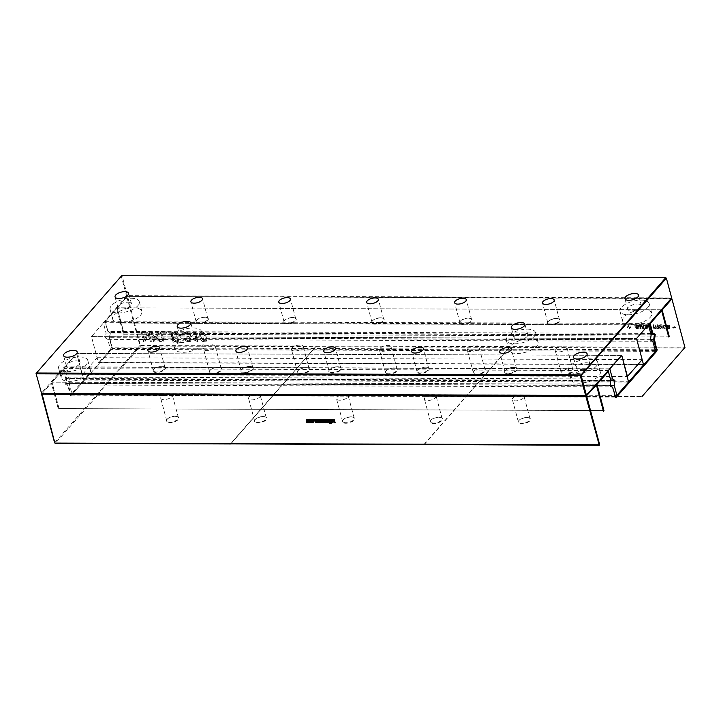 <?xml version="1.0" encoding="UTF-8"?>
<svg xmlns="http://www.w3.org/2000/svg" width="721" height="721" viewBox="0 0 721 721"><rect width="100%" height="100%" fill="white"/><g stroke="black" fill="none" stroke-linecap="round" stroke-linejoin="round"><path stroke-width="0.54" stroke-dasharray="3.6 2.7" d="M230.756 443.956L316.068 346.404L273.259 395.045L98.471 394.234L55.283 443.325L54.616 442.802L139.883 345.521L140.55 346.053L127.635 296.61L126.851 296.908L139.883 345.521L684.68 347.18L671.657 298.566L127.238 296.376L671.251 298.332L661.229 309.778L668.484 336.202M182.936 334.715L179.214 334.706L179.52 335.851L183.242 335.869L182.936 334.715L179.042 334.905L179.349 336.049L183.071 336.058L182.764 334.914M186.586 333.012L188.37 333.589L189.317 335.022L189.091 336.356L186.757 336.734L187.217 337.888L188.965 338.239L189.911 339.366L189.686 340.366L188.514 340.754L187.109 340.321L186.099 339.023L185.027 339.312L186.577 341.213L188.767 341.898L191.029 340.654L190.425 338.284L189.19 337.473L190.371 336.626L190.461 335.013L188.902 332.787L186.234 331.867L184.243 332.66L183.801 334.724L185.027 335.013L185.36 333.417L188.199 333.787L189.073 336.365L186.586 336.932L187.045 338.077L188.794 338.437L189.74 339.564L189.515 340.564L188.343 340.952L186.937 340.519L185.928 339.221L184.855 339.501L186.406 341.412L188.596 342.096L190.858 340.853L190.254 338.482L189.019 337.671L190.2 336.824L190.29 335.211L188.731 332.985L186.063 332.066L184.071 332.85L183.63 334.914L184.855 335.211L185.135 333.679L186.415 333.21M190.209 341.574L191.029 340.654L190.209 341.574M196.31 339.708L193.327 338.221L193.652 339.411L198.05 341.934L195.355 331.903L194.21 331.894L196.31 339.708L193.156 338.419L193.48 339.609L197.878 342.133L195.184 332.093L194.039 332.093L196.139 339.906M206.846 339.267L205.314 334.084L203.782 332.435L201.808 331.921L199.744 332.787L199.852 336.923L200.997 339.798L202.529 341.448L205.918 341.646L206.846 339.267L206.278 337.14L205.143 334.283L203.61 332.633L201.637 332.12L199.573 332.985L199.681 337.122L200.826 339.997L202.358 341.637L205.746 341.844L206.675 339.465M205.918 341.646L206.684 340.727L205.918 341.646M644.998 327.514L646.016 328.524L647.548 328.154L647.602 327.604L645.592 327.586L647.296 325.928L645.583 324.729L644.637 325.018L644.412 325.874L645.746 325.306L646.701 325.856L644.989 327.019L645.052 328.181L646.358 328.803L647.377 328.352L647.431 327.803L645.421 327.785L647.125 326.658L646.178 325.081L644.466 325.216L644.241 326.072L645.574 325.504L646.53 326.054L644.826 327.713M645.268 326.658L644.817 327.208L645.268 326.658M646.701 325.856L646.422 326.361L646.701 325.856M645.025 326.018L645.16 325.486L645.025 326.018M646.989 327.46L646.71 328.073L646.989 327.46M643.393 324.729L642.817 324.72L643.817 328.452L644.394 328.452L643.393 324.729L642.645 324.919L643.646 328.65L644.213 328.65L643.222 324.919M639.239 326.207L639.212 325.486L640.726 328.443L641.33 328.443L641.257 325.568L642.871 328.452L643.456 328.452L641.275 324.72L640.717 324.72L640.789 327.577L639.329 324.711L638.743 324.711L638.581 328.434L639.176 328.434L639.04 325.685L640.554 328.632L641.158 328.641L641.086 325.766L642.699 328.641L643.285 328.65L641.104 324.91L640.545 324.91L640.618 327.776L639.157 324.91L638.572 324.901L638.409 328.632L639.004 328.632L639.067 326.406M629.703 328.686L629.352 327.397L630.65 327.397L630.487 326.829L629.199 326.82L628.856 325.531L628.279 325.531L628.631 326.82L627.342 326.82L627.495 327.388L628.784 327.397L629.532 328.884L629.181 327.595L630.469 327.595L630.316 327.028L629.027 327.019L628.685 325.73L628.108 325.73L628.46 327.019L627.171 327.01L627.324 327.586L628.613 327.586L628.955 328.884L629.532 328.884M634.813 325.838L636.796 325.432L636.985 326.126L635.67 326.622L635.39 327.487L636.409 328.488L637.95 328.127L637.995 327.568L635.985 327.55L637.688 326.433L637.355 325.288L635.976 324.702L635.03 324.982L634.642 326.036L636.625 325.631L636.814 326.325L635.498 326.82L635.219 327.676L636.237 328.686L637.418 328.65L637.824 327.767L635.814 327.749L637.517 326.622L637.184 325.486L635.805 324.892L634.859 325.18L634.642 326.036L635.03 324.982L634.813 325.838M635.67 326.622L635.21 327.172L635.67 326.622M637.094 325.82L636.814 326.325L637.094 325.82M644.159 329.74L644.736 329.74L644.006 329.164L643.988 329.939L644.565 329.939L644.412 329.362L643.835 329.362L643.988 329.939M172.977 337.095L175.915 338.419L177.907 337.527L178.204 335.22L175.825 332.255L174.031 331.822L171.724 332.922L171.697 336.572L173.905 340.727L176.789 341.853L178.592 341.177L179.006 339.285L177.862 339.285L177.438 340.447L176.248 340.907L174.915 340.609L172.806 337.293L175.744 338.609L177.736 337.725L178.033 335.418L175.654 332.453L173.86 332.02L171.553 333.12L171.526 336.77L173.734 340.916L176.618 342.051L178.42 341.375L178.835 339.483L177.69 339.483L177.447 340.429L176.42 340.709L175.086 340.411L172.806 337.293M171.931 332.642L171.553 333.12L171.931 332.642M665.204 325.414L663.284 325.045L662.978 326.721L664.167 328.425L665.925 328.109L666.384 329.821L666.952 329.821L665.609 324.801L665.032 324.801L665.032 325.613L663.113 325.234L662.806 326.919L663.996 328.623L665.753 328.307L666.213 330.02L666.781 330.02L665.438 325L664.861 325L665.032 325.613M663.284 325.045L662.734 325.919L663.284 325.045M661.887 324.792L659.841 324.783L658.868 325.838L659.544 326.703L661.815 327.226L661.157 328.082L659.463 327.505L659.895 328.145L662.446 328.262L661.887 324.792L661.112 325.414L658.823 325.279L658.697 326.036L659.373 326.901L661.644 327.424L660.986 328.28L659.291 327.704L659.724 328.343L661.932 328.74L662.347 328.019L661.716 324.991M661.86 327.379L661.644 328.082L661.86 327.379M658.561 327.379L657.867 324.774L657.3 324.774L658.021 327.695L657.516 328.073L656.308 326.955L655.722 324.774L655.146 324.765L655.822 327.848L654.839 327.92L653.568 324.765L652.992 324.756L653.992 328.488L654.434 328.001L655.668 328.641L656.489 327.965L657.786 328.641L658.534 328.334L658.561 327.379L657.696 324.973L657.128 324.973L657.84 327.893L656.624 328.001L655.551 324.964L654.974 324.964L655.641 328.046L654.668 328.109L653.397 324.955L652.82 324.955L653.821 328.686L654.262 328.199L655.497 328.83L656.317 328.154L657.615 328.839L658.363 328.533L658.39 327.568M657.786 328.641L658.534 328.334L657.786 328.641M656.263 328.461L656.489 327.965L656.263 328.461M655.822 327.848L655.2 328.262L655.822 327.848M658.021 327.695L657.696 328.163L658.021 327.695M648.08 325.036L647.855 325.892L649.188 325.315L650.144 325.865L648.431 327.028L648.666 327.992L649.972 328.614L651.036 327.613L649.864 328.046L649.044 327.397L650.739 326.478L650.405 325.333L649.026 324.747L648.08 325.036L647.683 326.081L649.666 325.676L649.855 326.37L648.539 326.865L648.269 327.722L648.873 328.551L650.468 328.695L650.865 327.812L648.855 327.794L650.558 326.676L650.234 325.531L648.855 324.946L647.9 325.225L647.683 326.081L648.08 325.036M648.711 326.676L648.26 327.226L648.711 326.676M650.144 325.865L649.855 326.37L650.144 325.865M648.467 326.036L648.603 325.504L648.467 326.036M152.356 331.741L151.203 331.741L153.897 341.772L155.042 341.781L153.672 336.662L160.161 341.799L161.639 341.799L156.43 337.689L159.233 331.768L157.881 331.768L155.448 336.905L153.276 335.184L152.356 331.741L151.031 331.939L153.726 341.97L154.871 341.979L153.501 336.86L159.99 341.997L161.468 341.997L156.259 337.879L159.062 331.966L157.71 331.957L155.276 337.095L153.104 335.382L152.185 331.939M166.398 331.795L160.377 331.777L163.072 341.808L164.217 341.808L161.837 332.922L166.713 332.94L166.398 331.795L160.206 331.966L162.901 342.006L164.046 342.006L161.666 333.12L166.542 333.138L166.227 331.993M666.835 326.712L667.691 328.163L669.034 328.686L670.07 328.172L670.079 326.541L667.358 326.532L668.196 325.387L669.917 325.964L669.142 325.117L666.916 325.306L666.664 326.91L667.52 328.361L668.863 328.884L669.899 328.361L669.908 326.739L667.186 326.73L668.025 325.586L669.746 326.162L668.962 325.315L666.745 325.504L666.664 326.91M667.484 325.685L668.196 325.387L667.484 325.685M673.928 326.983L672.639 326.983L672.792 327.55L674.081 327.559L674.423 328.848L675 328.848L674.658 327.559L675.947 327.568L675.793 326.992L674.505 326.983L674.153 325.694L673.585 325.694L673.928 326.983L672.468 327.172L674.829 329.046L674.486 327.758L675.775 327.758L675.622 327.19L674.333 327.181L673.982 325.892L673.414 325.892L673.756 327.181M141.172 331.705L143.858 341.736L145.101 341.745L148.256 333.535L150.455 341.763L151.599 341.763L148.914 331.732L147.679 331.732L144.524 339.933L142.316 331.705L141.001 331.903L143.686 341.934L144.93 341.943L148.084 333.733L150.283 341.961L151.428 341.961L148.742 331.93L147.508 331.921L144.353 340.123L142.145 331.903L141.001 331.903M684.95 347.477L684.562 348.009L509.441 347.378L466.848 395.739L642.159 396.352M316.023 346.684L509.441 347.378M315.888 346.404L273.304 395.216L98.471 394.234M97.795 394.396L140.55 346.053L315.852 346.684M98.065 394.522L98.516 394.405M218.283 367.44A6.435 2.749 165 0 1 220.689 367.845A6.435 2.749 165 0 1 216.246 373.217A6.435 2.749 165 0 1 209.721 370.792A6.435 2.749 165 0 1 218.283 367.44M97.596 394.621L273.088 395.243L230.45 443.884M230.63 443.884L316.068 346.404M424.173 444.65L509.26 347.378M306.2 367.755A6.435 2.749 165 0 1 308.606 368.161A6.435 2.749 165 0 1 304.163 373.532A6.435 2.749 165 0 1 297.629 371.108A6.435 2.749 165 0 1 306.2 367.755M482.025 368.386A6.435 2.749 165 0 1 484.431 368.801A6.435 2.749 165 0 1 479.997 374.163A6.435 2.749 165 0 1 473.463 371.739A6.435 2.749 165 0 1 482.025 368.386M394.117 368.07A6.435 2.749 165 0 1 396.523 368.476A6.435 2.749 165 0 1 392.08 373.848A6.435 2.749 165 0 1 385.546 371.423A6.435 2.749 165 0 1 394.117 368.07M263.309 416.684A6.435 2.749 165 0 1 265.716 417.099A6.435 2.749 165 0 1 261.272 422.47A6.435 2.749 165 0 1 254.738 420.037A6.435 2.749 165 0 1 263.309 416.684M439.134 417.315A6.435 2.749 165 0 1 441.54 417.729A6.435 2.749 165 0 1 437.106 423.101A6.435 2.749 165 0 1 430.572 420.667A6.435 2.749 165 0 1 439.134 417.315M351.226 416.999A6.435 2.749 165 0 1 353.632 417.414A6.435 2.749 165 0 1 349.189 422.785A6.435 2.749 165 0 1 342.655 420.352A6.435 2.749 165 0 1 351.226 416.999M423.867 444.578L509.296 347.098M466.676 395.928L641.96 396.577M509.477 347.098L466.848 395.739M466.893 395.91L642.06 396.469M569.941 368.701A6.435 2.749 165 0 1 572.348 369.116A6.435 2.749 165 0 1 567.905 374.478A6.435 2.749 165 0 1 561.38 372.054A6.435 2.749 165 0 1 569.941 368.701M41.584 394.18L51.353 383.031L58.419 409.411L58.951 408.816L51.876 382.436L63.286 369.422L65.773 378.696L65.034 383.969L67.585 385.465L70.838 395.82L111.971 348.892L109.448 337.707L110.196 332.444L107.636 330.939L105.149 321.665L116.559 308.651L123.624 335.022L124.147 334.427L117.081 308.056L127.238 296.376L117.208 307.822L661.229 309.778M200.835 337.131L200.6 333.958L202.114 333.066L203.836 333.778L205.305 336.95L205.17 340.555L204.007 341.006L202.295 340.321L200.835 337.131L200.771 333.76L201.943 333.264L203.664 333.976L205.134 337.14L205.377 340.24L204.178 340.808L202.295 340.321M172.301 335.418L172.896 333.444L174.076 333.165L175.861 333.76L176.879 335.373L176.834 336.779L175.347 337.266L173.545 336.698L172.472 335.22L173.067 333.255L176.032 333.571L177.051 335.175L176.717 336.905L175.176 337.464L173.373 336.896L172.472 335.22M172.31 334.274L173.067 333.255L172.31 334.274M663.374 326.928L663.401 325.901L664.816 325.892L665.357 327.956L663.933 327.965L663.374 326.928L664.194 325.369L664.987 325.703L665.537 327.758L664.104 327.767L663.545 326.73M663.401 325.901L664.194 325.369L663.401 325.901M665.357 327.956L664.726 328.289L665.357 327.956M661.436 326.649L659.282 326.072L660.643 325.703L661.49 326.847M661.662 326.649L659.282 326.072L660.094 325.36L661.608 326.451M667.34 327.298L669.494 327.307L668.709 328.307L667.34 327.298L669.494 327.307M669.665 327.109L668.709 328.307L667.511 327.1M218.021 367.277A6.038 2.578 165 0 1 220.275 367.665A6.038 2.578 165 0 1 221.275 368.656A6.038 2.578 165 0 1 216.111 372.703A6.038 2.578 165 0 1 209.613 371.775A6.038 2.578 165 0 1 209.991 370.423A6.038 2.578 165 0 1 218.021 367.277M98.182 394.784L273.088 395.243M273.133 395.414L230.639 443.893M305.929 367.593A6.038 2.578 165 0 1 308.191 367.98A6.038 2.578 165 0 1 309.192 368.972A6.038 2.578 165 0 1 304.028 373.018A6.038 2.578 165 0 1 297.53 372.099A6.038 2.578 165 0 1 297.899 370.738A6.038 2.578 165 0 1 305.929 367.593M481.763 368.224A6.038 2.578 165 0 1 484.016 368.611A6.038 2.578 165 0 1 485.017 369.603A6.038 2.578 165 0 1 479.853 373.649A6.038 2.578 165 0 1 473.355 372.73A6.038 2.578 165 0 1 473.733 371.369A6.038 2.578 165 0 1 481.763 368.224M393.846 367.908A6.038 2.578 165 0 1 396.099 368.296A6.038 2.578 165 0 1 397.109 369.287A6.038 2.578 165 0 1 391.936 373.334A6.038 2.578 165 0 1 385.447 372.415A6.038 2.578 165 0 1 385.816 371.054A6.038 2.578 165 0 1 393.846 367.908M263.039 416.531A6.038 2.578 165 0 1 265.301 416.918A6.038 2.578 165 0 1 266.301 417.901A6.038 2.578 165 0 1 261.137 421.947A6.038 2.578 165 0 1 254.639 421.028A6.038 2.578 165 0 1 255.009 419.667A6.038 2.578 165 0 1 263.039 416.531M438.873 417.162A6.038 2.578 165 0 1 441.126 417.549A6.038 2.578 165 0 1 442.126 418.531A6.038 2.578 165 0 1 436.962 422.578A6.038 2.578 165 0 1 430.464 421.659A6.038 2.578 165 0 1 430.843 420.307A6.038 2.578 165 0 1 438.873 417.162M350.956 416.846A6.038 2.578 165 0 1 353.209 417.234A6.038 2.578 165 0 1 354.218 418.216A6.038 2.578 165 0 1 349.045 422.263A6.038 2.578 165 0 1 342.556 421.343A6.038 2.578 165 0 1 342.926 419.992A6.038 2.578 165 0 1 350.956 416.846M641.789 396.802L641.293 396.739M466.721 396.108L641.501 396.73M569.68 368.548A6.038 2.578 165 0 1 571.933 368.927A6.038 2.578 165 0 1 572.934 369.918A6.038 2.578 165 0 1 567.769 373.965A6.038 2.578 165 0 1 561.271 373.045A6.038 2.578 165 0 1 561.65 371.685A6.038 2.578 165 0 1 569.68 368.548M112.134 347.729L109.664 337.779L110.358 332.859L107.961 331.453L105.275 321.431L117.081 308.056M116.559 308.651L117.199 307.831L124.147 334.427M42.097 393.513L51.353 383.031M105.149 321.665L649.315 323.396L661.22 309.787L117.199 307.831L124.273 334.202L123.624 335.022M58.951 408.816L52.011 382.202L59.068 408.591L58.419 409.411M65.773 378.696L66.62 378.624L63.935 368.602L51.876 382.436M650.712 333.399L107.961 331.453L107.636 330.939M586.362 395.189L607.947 370.558L63.935 368.602L63.286 369.422M651.09 334.796L110.196 332.444M650.459 339.726L109.448 337.707M610.84 380.652L66.62 378.624L65.917 383.554L65.034 383.969M607.956 370.576L610.633 380.58L609.939 385.51L65.917 383.554L68.315 384.951L67.585 385.465M655.092 349.757L112.35 347.801L111.971 348.892M655.281 350.442L555.215 350.082A6.038 2.578 165 0 1 563.642 346.035A6.038 2.578 165 0 1 566.904 347.414A6.038 2.578 165 0 1 564.958 350.118A6.038 2.578 165 0 1 558.964 351.902A6.038 2.578 165 0 1 555.242 350.532A6.038 2.578 165 0 1 555.215 350.082L467.298 349.766A6.038 2.578 165 0 1 475.734 345.72A6.038 2.578 165 0 1 478.987 347.098A6.038 2.578 165 0 1 477.041 349.802A6.038 2.578 165 0 1 471.056 351.587A6.038 2.578 165 0 1 467.325 350.217A6.038 2.578 165 0 1 467.298 349.766L379.381 349.451A6.038 2.578 165 0 1 387.817 345.404A6.038 2.578 165 0 1 391.07 346.783A6.038 2.578 165 0 1 389.133 349.487A6.038 2.578 165 0 1 383.139 351.271A6.038 2.578 165 0 1 379.408 349.901A6.038 2.578 165 0 1 379.381 349.451L291.473 349.135A6.038 2.578 165 0 1 299.9 345.089A6.038 2.578 165 0 1 303.162 346.468A6.038 2.578 165 0 1 301.216 349.171A6.038 2.578 165 0 1 295.222 350.956A6.038 2.578 165 0 1 291.5 349.586A6.038 2.578 165 0 1 291.473 349.135L203.556 348.82A6.038 2.578 165 0 1 211.992 344.773A6.038 2.578 165 0 1 215.246 346.152A6.038 2.578 165 0 1 213.299 348.856A6.038 2.578 165 0 1 207.306 350.64A6.038 2.578 165 0 1 203.583 349.27A6.038 2.578 165 0 1 203.556 348.82L112.251 348.486L71.334 395.171L70.27 395.487M615.238 397.064L71 394.973L68.315 384.951L612.327 386.907L615.346 397.442M615.346 397.127L514.298 396.766A6.038 2.578 165 0 1 520.751 394.973A6.038 2.578 165 0 1 524.014 396.343A6.038 2.578 165 0 1 524.041 396.802A6.038 2.578 165 0 1 518.336 400.515A6.038 2.578 165 0 1 512.352 399.47A6.038 2.578 165 0 1 514.298 396.766L426.381 396.451A6.038 2.578 165 0 1 432.843 394.657A6.038 2.578 165 0 1 436.097 396.027A6.038 2.578 165 0 1 436.124 396.478A6.038 2.578 165 0 1 430.419 400.2A6.038 2.578 165 0 1 424.435 399.155A6.038 2.578 165 0 1 426.381 396.451L338.464 396.135A6.038 2.578 165 0 1 344.926 394.342A6.038 2.578 165 0 1 348.18 395.712A6.038 2.578 165 0 1 348.207 396.162A6.038 2.578 165 0 1 342.511 399.885A6.038 2.578 165 0 1 336.518 398.839A6.038 2.578 165 0 1 338.464 396.135L250.557 395.82A6.038 2.578 165 0 1 257.009 394.026A6.038 2.578 165 0 1 260.272 395.396A6.038 2.578 165 0 1 260.299 395.847A6.038 2.578 165 0 1 254.594 399.569A6.038 2.578 165 0 1 248.61 398.524A6.038 2.578 165 0 1 250.557 395.82L162.64 395.496A6.038 2.578 165 0 1 169.093 393.711A6.038 2.578 165 0 1 172.355 395.081A6.038 2.578 165 0 1 172.382 395.532A6.038 2.578 165 0 1 166.677 399.254A6.038 2.578 165 0 1 160.693 398.208A6.038 2.578 165 0 1 162.64 395.496L71.334 395.171L70.838 395.82M661.229 309.805L668.7 336.977M596.024 384.158L52.011 382.202L596.015 384.167L603.495 411.367M596.042 384.221L603.08 410.546L59.068 408.591L603.288 410.582M638.031 364.384L98.38 362.447L91.459 336.599L103.382 322.999L106.068 333.021L105.365 337.942L107.762 339.348L110.448 349.37L655.515 351.325L643.826 364.637M103.382 322.999L648.431 324.955L103.373 322.981L91.441 336.59L97.101 357.706L82.365 374.523L76.705 353.407L64.773 367.016L76.696 353.434L83.51 380.102L628.577 382.058L616.888 395.369M124.273 334.193L668.295 336.148L124.273 334.202M202.466 340.132L201.006 336.932M669.593 327.776L668.881 328.109L669.593 327.776M175.392 416.368A6.435 2.749 165 0 1 177.799 416.783A6.435 2.749 165 0 1 173.355 422.155A6.435 2.749 165 0 1 166.83 419.721A6.435 2.749 165 0 1 175.392 416.368M527.051 417.63A6.435 2.749 165 0 1 529.457 418.045A6.435 2.749 165 0 1 525.014 423.416A6.435 2.749 165 0 1 518.489 420.983A6.435 2.749 165 0 1 527.051 417.63M175.131 416.215A6.038 2.578 165 0 1 177.384 416.603A6.038 2.578 165 0 1 178.384 417.585A6.038 2.578 165 0 1 173.22 421.632A6.038 2.578 165 0 1 166.722 420.713A6.038 2.578 165 0 1 167.101 419.352A6.038 2.578 165 0 1 175.131 416.215M526.79 417.477A6.038 2.578 165 0 1 529.043 417.865A6.038 2.578 165 0 1 530.043 418.847A6.038 2.578 165 0 1 524.879 422.894A6.038 2.578 165 0 1 518.381 421.974A6.038 2.578 165 0 1 518.76 420.622A6.038 2.578 165 0 1 526.79 417.477M309.183 419.334L312.734 419.252L312.094 421.569L311.166 421.569M315.338 420.388L317.015 420.884L316.852 420.289L317.564 420.298L318.069 422.596M314.626 420.379L315.419 420.289M315.104 421.821L315.338 421.19L315.104 421.821M317.88 420.397L320.53 420.307L321.034 422.614M318.114 420.848L317.97 420.298M318.267 421.316L320.079 421.226M318.475 421.695L318.349 421.217M318.385 422.164L320.304 422.073M318.619 422.605L318.475 422.064M331.11 423.515L330.452 422.93L331.191 423.425M329.722 423.416L330.182 422.93L329.722 423.416M330.741 420.469L331.507 422.542M331.543 421.911L331.561 422.47M328.262 420.514L330.822 420.37M324.351 420.397L325.559 420.307L327.334 421.992M325.694 422.722L325.063 422.623M325.324 420.929L325.775 422.632M327.514 420.424L328.217 422.641M326.802 420.424L327.595 420.334M324.27 422.515L323.81 420.469L321.899 420.253L321.142 420.947L321.809 420.343M321.827 421.253L322.792 421.163M322.242 422.164L323.63 421.992M321.287 421.893L322.089 421.794M321.719 422.416L321.377 421.794M306.876 419.28L306.209 419.883L306.966 419.18L308.876 419.397L309.381 420.46L308.976 421.542L309.399 421.37M306.894 420.19L307.858 420.091M307.299 421.1L308.696 420.929M307.155 420.731L306.353 420.83M306.785 421.352L306.443 420.731M332.913 422.749L332.282 422.65M332.778 421.839L332.994 422.65M335.112 422.758L334.481 422.659M334.49 420.442L335.202 422.659M333.778 420.433L334.58 420.343M332.525 421.307L334.102 421.217L333.859 420.334M332.291 420.433L332.606 421.208M331.57 420.424L332.372 420.334M312.932 422.091L306.785 422.073L306.93 422.605M313.392 422.632L314.221 419.793M334.364 419.865L334.337 419.325L313.671 419.252M310.787 420.154L311.49 421.028M316.014 421.452L317.285 422.019M329.272 421.001L329.326 422.001L330.804 422.01M127.383 295.646L126.59 295.934L121.317 276.242L122.101 275.954L127.383 295.646L671.666 297.899M103.373 322.981L126.59 295.934M103.463 322.323L117.739 322.368A15.096 6.435 165 0 1 112.701 319.187A15.096 6.435 165 0 1 118.812 311.706A15.096 6.435 165 0 1 133.709 307.939A15.096 6.435 165 0 1 141.857 311.373A15.096 6.435 165 0 1 124.363 322.395L196.193 322.657A6.435 2.749 165 0 1 196.292 320.674A6.435 2.749 165 0 1 204.854 317.321A6.435 2.749 165 0 1 207.26 317.736A6.435 2.749 165 0 1 204.16 322.684L284.101 322.972A6.435 2.749 165 0 1 284.209 320.989A6.435 2.749 165 0 1 292.771 317.637A6.435 2.749 165 0 1 295.177 318.051A6.435 2.749 165 0 1 292.068 322.999L372.018 323.287A6.435 2.749 165 0 1 372.117 321.305A6.435 2.749 165 0 1 380.688 317.961A6.435 2.749 165 0 1 383.094 318.367A6.435 2.749 165 0 1 379.985 323.314L459.935 323.603A6.435 2.749 165 0 1 460.034 321.629A6.435 2.749 165 0 1 468.596 318.276A6.435 2.749 165 0 1 471.002 318.682A6.435 2.749 165 0 1 467.902 323.63L547.852 323.918A6.435 2.749 165 0 1 547.951 321.945A6.435 2.749 165 0 1 556.513 318.592A6.435 2.749 165 0 1 558.919 318.997A6.435 2.749 165 0 1 555.819 323.945L627.649 324.207A15.096 6.435 165 0 1 622.602 321.016A15.096 6.435 165 0 1 628.712 313.536A15.096 6.435 165 0 1 643.619 309.769A15.096 6.435 165 0 1 651.757 313.202A15.096 6.435 165 0 1 634.264 324.225L648.539 324.279M36.05 373.523L121.705 275.719L666.114 277.909L671.395 297.602M627.649 324.207L634.264 324.225A15.096 6.435 165 0 1 627.649 324.207M547.852 323.918L555.819 323.945A6.435 2.749 165 0 1 547.852 323.918M459.935 323.603L467.902 323.63A6.435 2.749 165 0 1 459.935 323.603M372.018 323.287L379.985 323.314A6.435 2.749 165 0 1 372.018 323.287M284.101 322.972L292.068 322.999A6.435 2.749 165 0 1 284.101 322.972M196.193 322.657L204.16 322.684A6.435 2.749 165 0 1 196.193 322.657M117.739 322.368L124.363 322.395A15.096 6.435 165 0 1 117.739 322.368M641.023 300.098A15.096 6.435 165 0 1 649.17 303.532A15.096 6.435 165 0 1 636.255 313.653A15.096 6.435 165 0 1 620.015 311.346A15.096 6.435 165 0 1 626.125 303.865A15.096 6.435 165 0 1 641.023 300.098M556.252 318.43A6.038 2.578 165 0 1 558.505 318.817A6.038 2.578 165 0 1 559.505 319.809A6.038 2.578 165 0 1 554.341 323.855A6.038 2.578 165 0 1 547.843 322.927A6.038 2.578 165 0 1 548.221 321.575A6.038 2.578 165 0 1 556.252 318.43M468.335 318.114A6.038 2.578 165 0 1 470.588 318.502A6.038 2.578 165 0 1 471.588 319.493A6.038 2.578 165 0 1 466.424 323.54A6.038 2.578 165 0 1 459.926 322.611A6.038 2.578 165 0 1 460.304 321.26A6.038 2.578 165 0 1 468.335 318.114M380.418 317.799A6.038 2.578 165 0 1 382.68 318.186A6.038 2.578 165 0 1 383.68 319.178A6.038 2.578 165 0 1 378.516 323.224A6.038 2.578 165 0 1 372.018 322.296A6.038 2.578 165 0 1 372.387 320.944A6.038 2.578 165 0 1 380.418 317.799M292.51 317.483A6.038 2.578 165 0 1 294.763 317.871A6.038 2.578 165 0 1 295.763 318.862A6.038 2.578 165 0 1 290.599 322.909A6.038 2.578 165 0 1 284.101 321.981A6.038 2.578 165 0 1 284.471 320.629A6.038 2.578 165 0 1 292.51 317.483M204.593 317.168A6.038 2.578 165 0 1 206.846 317.555A6.038 2.578 165 0 1 207.846 318.547A6.038 2.578 165 0 1 202.682 322.593A6.038 2.578 165 0 1 196.184 321.665A6.038 2.578 165 0 1 196.563 320.313A6.038 2.578 165 0 1 204.593 317.168M131.123 298.269A15.096 6.435 165 0 1 139.261 301.702A15.096 6.435 165 0 1 126.355 311.823A15.096 6.435 165 0 1 110.106 309.516A15.096 6.435 165 0 1 116.216 302.036A15.096 6.435 165 0 1 131.123 298.269M83.51 380.102L71.848 393.405L69.162 383.383L69.856 378.462L67.459 377.056L64.457 366.827L41.322 393.215M91.441 336.59L636.517 338.546L91.459 336.599M97.101 357.706L642.168 359.662M64.457 366.827L85.348 366.908A15.096 6.435 165 0 1 90.386 370.089A15.096 6.435 165 0 1 77.471 380.21A15.096 6.435 165 0 1 61.231 377.903A15.096 6.435 165 0 1 78.724 366.881A15.096 6.435 165 0 1 82.239 366.656A15.096 6.435 165 0 1 85.348 366.908L165.145 367.187A6.435 2.749 165 0 1 159.071 372.243A6.435 2.749 165 0 1 153.402 369.612A6.435 2.749 165 0 1 157.178 367.16A6.435 2.749 165 0 1 161.964 366.259A6.435 2.749 165 0 1 164.37 366.674A6.435 2.749 165 0 1 165.145 367.187L253.053 367.512A6.435 2.749 165 0 1 246.988 372.559A6.435 2.749 165 0 1 241.319 369.927A6.435 2.749 165 0 1 245.095 367.476A6.435 2.749 165 0 1 249.881 366.574A6.435 2.749 165 0 1 252.287 366.989A6.435 2.749 165 0 1 253.053 367.512L340.97 367.827A6.435 2.749 165 0 1 334.905 372.874A6.435 2.749 165 0 1 329.227 370.243A6.435 2.749 165 0 1 333.003 367.791A6.435 2.749 165 0 1 337.798 366.89A6.435 2.749 165 0 1 340.204 367.304A6.435 2.749 165 0 1 340.97 367.827L428.887 368.143A6.435 2.749 165 0 1 422.821 373.19A6.435 2.749 165 0 1 417.144 370.558A6.435 2.749 165 0 1 420.92 368.107A6.435 2.749 165 0 1 425.705 367.205A6.435 2.749 165 0 1 428.112 367.62A6.435 2.749 165 0 1 428.887 368.143L516.804 368.458A6.435 2.749 165 0 1 510.729 373.505A6.435 2.749 165 0 1 505.06 370.873A6.435 2.749 165 0 1 508.837 368.422A6.435 2.749 165 0 1 513.622 367.521A6.435 2.749 165 0 1 516.029 367.935A6.435 2.749 165 0 1 516.804 368.458L595.249 368.737A15.096 6.435 165 0 1 600.296 371.928A15.096 6.435 165 0 1 587.381 382.04A15.096 6.435 165 0 1 571.131 379.733A15.096 6.435 165 0 1 588.633 368.71A15.096 6.435 165 0 1 592.148 368.494A15.096 6.435 165 0 1 595.249 368.737L609.524 368.791M82.365 374.523L627.423 376.479M609.344 368.99L64.773 367.034L609.362 368.972M621.754 355.39L76.696 353.434L621.772 355.363M637.589 304.019A7.039 3.001 165 0 1 641.393 305.614A7.039 3.001 165 0 1 635.372 310.336A7.039 3.001 165 0 1 627.784 309.264A7.039 3.001 165 0 1 630.641 305.776A7.039 3.001 165 0 1 637.589 304.019M127.689 302.18A7.039 3.001 165 0 1 131.492 303.784A7.039 3.001 165 0 1 125.463 308.507A7.039 3.001 165 0 1 117.884 307.434A7.039 3.001 165 0 1 120.731 303.938A7.039 3.001 165 0 1 127.689 302.18M589.553 358.824A15.096 6.435 165 0 1 597.7 362.257A15.096 6.435 165 0 1 584.785 372.369A15.096 6.435 165 0 1 568.545 370.062A15.096 6.435 165 0 1 574.655 362.591A15.096 6.435 165 0 1 589.553 358.824M513.361 367.368A6.038 2.578 165 0 1 515.614 367.755A6.038 2.578 165 0 1 516.615 368.737A6.038 2.578 165 0 1 511.45 372.784A6.038 2.578 165 0 1 504.952 371.865A6.038 2.578 165 0 1 505.331 370.504A6.038 2.578 165 0 1 513.361 367.368M425.444 367.052A6.038 2.578 165 0 1 427.697 367.44A6.038 2.578 165 0 1 428.698 368.422A6.038 2.578 165 0 1 423.533 372.469A6.038 2.578 165 0 1 417.035 371.549A6.038 2.578 165 0 1 417.414 370.188A6.038 2.578 165 0 1 425.444 367.052M337.527 366.737A6.038 2.578 165 0 1 339.789 367.115A6.038 2.578 165 0 1 340.79 368.107A6.038 2.578 165 0 1 335.625 372.153A6.038 2.578 165 0 1 329.127 371.234A6.038 2.578 165 0 1 329.497 369.873A6.038 2.578 165 0 1 337.527 366.737M249.61 366.421A6.038 2.578 165 0 1 251.872 366.8A6.038 2.578 165 0 1 252.873 367.791A6.038 2.578 165 0 1 247.709 371.838A6.038 2.578 165 0 1 241.211 370.918A6.038 2.578 165 0 1 241.58 369.558A6.038 2.578 165 0 1 249.61 366.421M161.702 366.106A6.038 2.578 165 0 1 163.955 366.484A6.038 2.578 165 0 1 164.956 367.476A6.038 2.578 165 0 1 159.792 371.522A6.038 2.578 165 0 1 153.294 370.603A6.038 2.578 165 0 1 153.672 369.242A6.038 2.578 165 0 1 161.702 366.106M79.652 356.985A15.096 6.435 165 0 1 87.8 360.419A15.096 6.435 165 0 1 74.885 370.54A15.096 6.435 165 0 1 58.635 368.233A15.096 6.435 165 0 1 64.746 360.752A15.096 6.435 165 0 1 79.652 356.985M189.866 331.858A7.039 3.001 165 0 1 193.67 333.462A7.039 3.001 165 0 1 187.64 338.185A7.039 3.001 165 0 1 180.061 337.104A7.039 3.001 165 0 1 182.918 333.616A7.039 3.001 165 0 1 189.866 331.858M586.128 362.735A7.039 3.001 165 0 1 589.922 364.339A7.039 3.001 165 0 1 583.902 369.062A7.039 3.001 165 0 1 576.322 367.98A7.039 3.001 165 0 1 579.17 364.493A7.039 3.001 165 0 1 586.128 362.735M523.942 333.057A7.039 3.001 165 0 1 527.745 334.661A7.039 3.001 165 0 1 521.716 339.384A7.039 3.001 165 0 1 514.136 338.311A7.039 3.001 165 0 1 516.993 334.814A7.039 3.001 165 0 1 523.942 333.057M76.219 360.906A7.039 3.001 165 0 1 80.022 362.501A7.039 3.001 165 0 1 73.993 367.223A7.039 3.001 165 0 1 66.413 366.151A7.039 3.001 165 0 1 69.261 362.663A7.039 3.001 165 0 1 76.219 360.906M193.3 327.947A15.096 6.435 165 0 1 201.447 331.381A15.096 6.435 165 0 1 188.532 341.502A15.096 6.435 165 0 1 172.292 339.185A15.096 6.435 165 0 1 178.393 331.714A15.096 6.435 165 0 1 193.3 327.947M527.375 329.146A15.096 6.435 165 0 1 535.523 332.579A15.096 6.435 165 0 1 522.608 342.7A15.096 6.435 165 0 1 506.367 340.393A15.096 6.435 165 0 1 512.469 332.913A15.096 6.435 165 0 1 527.375 329.146M195.896 337.617A15.096 6.435 165 0 1 204.034 341.051A15.096 6.435 165 0 1 191.119 351.172A15.096 6.435 165 0 1 174.879 348.865A15.096 6.435 165 0 1 180.989 341.384A15.096 6.435 165 0 1 195.896 337.617M529.971 338.816A15.096 6.435 165 0 1 538.109 342.25A15.096 6.435 165 0 1 525.194 352.371A15.096 6.435 165 0 1 508.954 350.064A15.096 6.435 165 0 1 515.064 342.583A15.096 6.435 165 0 1 529.971 338.816M83.627 379.282L628.694 381.238M71.848 393.405L614.788 395.36M67.459 377.056L610.399 379.012M69.162 383.383L610.182 385.329M69.856 378.462L610.777 380.4M110.448 349.37L98.777 362.681L637.833 364.619M106.068 333.021L651.135 334.977M107.762 339.348L652.829 341.303M105.365 337.942L650.441 339.906M221.275 368.656L215.246 346.152M209.613 371.775L203.583 349.27M309.192 368.972L303.162 346.468M297.53 372.099L291.5 349.586M485.017 369.603L478.987 347.098M473.355 372.73L467.325 350.217M397.109 369.287L391.07 346.783M385.447 372.415L379.408 349.901M266.301 417.901L260.272 395.396M254.639 421.028L248.61 398.524M442.126 418.531L436.097 396.027M430.464 421.659L424.435 399.155M354.218 418.216L348.18 395.712M342.556 421.343L336.518 398.839M572.934 369.918L566.904 347.414M561.271 373.045L555.242 350.532M178.384 417.585L172.355 395.081M166.722 420.713L160.693 398.208M530.043 418.847L524.014 396.343M518.381 421.974L512.352 399.47M620.015 311.346L622.602 321.016M649.17 303.532L651.757 313.202M110.106 309.516L112.701 319.187M139.261 301.702L141.857 311.373M559.505 319.809L554.179 299.936M547.843 322.927L542.516 303.063M471.588 319.493L466.271 299.621M459.926 322.611L454.609 302.748M383.68 319.178L378.354 299.305M372.018 322.296L366.692 302.432M295.763 318.862L290.437 298.99M284.101 321.981L278.775 302.117M207.846 318.547L202.529 298.674M196.184 321.665L190.867 301.802M568.545 370.062L571.131 379.733M597.7 362.257L600.296 371.928M58.635 368.233L61.231 377.903M87.8 360.419L90.386 370.089M641.393 305.614L638.572 295.069M627.784 309.264L624.963 298.71M131.492 303.784L128.662 293.24M117.884 307.434L115.054 296.881M252.873 367.791L247.546 347.919M241.211 370.918L235.884 351.046M340.79 368.107L335.463 348.234M329.127 371.234L323.801 351.361M193.67 333.462L190.84 322.909M180.061 337.104L177.24 326.559M164.956 367.476L159.638 347.603M153.294 370.603L147.967 350.73M589.922 364.339L587.101 353.786M576.322 367.98L573.492 357.436M428.698 368.422L423.38 348.549M417.035 371.549L411.718 351.677M527.745 334.661L524.915 324.108M514.136 338.311L511.315 327.758M516.615 368.737L511.288 348.874M504.952 371.865L499.626 351.992M80.022 362.501L77.192 351.956M66.413 366.151L63.583 355.597M172.292 339.185L174.879 348.865M201.447 331.381L204.034 341.051M506.367 340.393L508.954 350.064M535.523 332.579L538.109 342.25"/><path stroke-width="1.08" d="M642.06 396.469L684.95 347.477L671.927 298.864L671.269 298.341L671.927 298.864L662.148 310.012L669.214 336.383L668.7 336.977L661.626 310.607L650.225 323.621L652.703 332.895L655.263 334.4L654.515 339.663L657.038 350.857L615.905 397.776L612.661 387.42L610.101 385.924L610.84 380.652L608.362 371.378L596.952 384.392L604.018 410.772L603.495 411.367L596.429 384.996L585.876 396.433L599.295 445.281L424.038 444.578M423.993 444.65L230.639 443.893M684.95 347.477L642.078 396.478M230.585 443.956L55.283 443.325L54.616 442.802L41.584 394.18L585.876 396.433L586.362 395.189M41.584 394.18L41.971 393.657L54.886 443.091L599.683 444.758L586.66 396.135L585.984 395.613L42.097 393.513M661.247 309.778L662.148 310.012M661.229 309.796L661.626 310.607M668.484 336.202L669.214 336.383M596.042 384.221L596.429 384.996M603.288 410.582L604.018 410.772M655.092 349.757L656.362 349.757L653.677 339.735L654.371 334.814L651.982 333.408L649.297 323.405L650.225 323.621M596.042 384.167L596.952 384.392M650.712 333.399L652.703 332.895M607.956 370.576L608.362 371.378M651.09 334.796L655.263 334.4M650.459 339.726L654.515 339.663M655.281 350.442L657.201 349.685M610.146 385.627L612.661 387.42M36.05 373.523L41.593 393.513L36.05 373.523L121.705 275.719L665.717 277.675L666.384 278.198L671.666 297.899L636.517 338.546L648.449 324.955L651.135 334.977L650.441 339.906L652.829 341.303L655.515 351.325L656.263 350.442L657.038 350.857M643.826 364.637L615.346 397.127L615.905 397.776M309.183 419.334L312.653 419.352L312.004 421.668L311.084 421.659L309.183 419.334M315.383 420.55L316.925 420.983L316.762 420.388L317.483 420.388L318.096 422.695L315.383 422.551L314.626 420.379L315.383 420.55M315.383 422.551L314.707 420.28M317.88 420.397L320.439 420.406L321.061 422.713L318.529 422.704L318.385 422.164L320.214 422.173L318.267 421.316L319.89 420.947L318.033 420.947L317.88 420.397M331.11 423.515L330.362 423.029L331.11 423.515M329.632 423.515L329.506 423.02L330.227 423.515L329.587 422.921M328.911 422.632L328.244 420.559L330.741 420.469L331.372 421.289L331.48 422.569L328.911 422.632L328.262 420.514M331.543 421.911L331.534 422.506M324.351 420.397L325.468 420.406L327.244 422.091L326.802 420.424L327.514 420.424L328.136 422.731L327.028 422.731L325.234 421.028L325.694 422.722L324.973 422.722L324.351 420.397M323.233 422.713L321.638 422.515L321.287 421.893L323.54 422.091L322.72 420.947L321.827 421.253L322.837 421.722L321.242 421.713L321.809 420.343L323.729 420.559L324.27 422.515L323.233 422.713M323.017 422.2L323.63 421.992L323.332 420.938L321.827 421.019M321.242 421.713L321.809 420.343M324.27 422.515L321.719 422.416L321.377 421.794M308.795 419.496L309.327 421.452L306.695 421.452L306.353 420.83L308.606 421.028L307.777 419.883L306.894 420.19L307.894 420.658L306.308 420.649L306.876 419.28L308.795 419.496M309.327 421.452L306.785 421.352L306.443 420.731M308.083 421.127L308.696 420.929L308.399 419.874L306.894 419.955M306.308 420.649L306.876 419.28M332.913 422.749L332.201 422.749L331.57 420.424L332.291 420.433L332.525 421.307L334.012 421.316L333.778 420.433L334.49 420.442L335.112 422.758L334.4 422.758L334.183 421.938L332.687 421.929L332.913 422.749M313.59 419.352L312.842 422.191L306.695 422.164L306.84 422.704L313.365 422.722L314.131 419.892L334.391 419.964L334.247 419.424L313.59 419.352M311.084 421.659L309.264 419.234M312.094 421.569L311.166 421.569M311.76 419.757L311.95 419.243M315.248 421.289L315.104 421.821M318.15 422.605L315.465 422.461M316.925 420.983L316.852 420.289M318.033 420.947L317.97 420.298M319.89 420.947L318.114 420.848M319.989 421.325L319.98 420.857M318.394 421.794L318.349 421.217M320.115 421.803L318.475 421.695M320.214 422.173L320.205 421.704M318.529 422.704L318.475 422.064M321.142 422.614L318.619 422.605M331.191 423.425L330.452 422.93M330.317 423.416L329.722 423.416M331.561 422.47L328.992 422.533M324.973 422.722L324.441 420.307M325.775 422.632L325.063 422.623M325.234 421.028L327.028 422.731M328.217 422.641L327.118 422.632M327.244 422.091L326.883 420.325M321.142 420.947L321.899 420.253M322.918 421.623L321.323 421.614M306.209 419.883L306.966 419.18M307.984 420.559L306.389 420.55M332.994 422.65L332.282 422.65L331.66 420.325M332.687 421.929L334.183 421.938M334.4 422.758L334.265 421.839M335.202 422.659L334.481 422.659M334.012 421.316L333.859 420.334M313.671 419.252L312.842 422.191M306.785 422.073L306.93 422.605L313.446 422.632M314.131 419.892L334.481 419.865M311.49 421.028L311.715 420.154L310.787 420.154L311.49 421.028M317.132 421.452L315.681 421.83L317.195 422.118L317.132 421.452L315.681 421.83M330.452 421.064L329.037 420.992L330.533 420.965L330.804 422.01L330.533 420.965M311.4 421.127L311.715 420.154M311.625 420.253L310.706 420.244M317.195 422.118L317.051 421.551M329.272 420.983L329.245 422.1L330.714 422.1L330.714 421.596L330.714 422.1M41.593 393.513L585.614 395.469L580.333 375.767L36.32 373.82L36.438 372.991L580.45 374.947L580.333 375.767L665.717 277.675L666.384 278.198L581.117 375.479L586.398 395.171L621.772 355.39L628.577 382.058M638.031 364.384L643.447 364.402L636.526 338.555L642.168 359.662L627.432 376.479L621.772 355.363L609.362 368.972M585.614 395.469L586.398 395.171M550.925 298.566A6.038 2.578 165 0 1 554.179 299.936A6.038 2.578 165 0 1 549.014 303.983A6.038 2.578 165 0 1 542.516 303.063A6.038 2.578 165 0 1 544.968 300.071A6.038 2.578 165 0 1 550.925 298.566M463.008 298.251A6.038 2.578 165 0 1 466.271 299.621A6.038 2.578 165 0 1 461.107 303.667A6.038 2.578 165 0 1 454.609 302.748A6.038 2.578 165 0 1 457.051 299.756A6.038 2.578 165 0 1 463.008 298.251M375.1 297.935A6.038 2.578 165 0 1 378.354 299.305A6.038 2.578 165 0 1 373.19 303.352A6.038 2.578 165 0 1 366.692 302.432A6.038 2.578 165 0 1 369.134 299.44A6.038 2.578 165 0 1 375.1 297.935M287.183 297.62A6.038 2.578 165 0 1 290.437 298.99A6.038 2.578 165 0 1 285.273 303.036A6.038 2.578 165 0 1 278.775 302.117A6.038 2.578 165 0 1 281.217 299.125A6.038 2.578 165 0 1 287.183 297.62M199.266 297.304A6.038 2.578 165 0 1 202.529 298.674A6.038 2.578 165 0 1 197.356 302.721A6.038 2.578 165 0 1 190.867 301.802A6.038 2.578 165 0 1 193.309 298.809A6.038 2.578 165 0 1 199.266 297.304M244.293 346.549A6.038 2.578 165 0 1 247.546 347.919A6.038 2.578 165 0 1 242.382 351.974A6.038 2.578 165 0 1 235.884 351.046A6.038 2.578 165 0 1 238.327 348.054A6.038 2.578 165 0 1 244.293 346.549M332.21 346.864A6.038 2.578 165 0 1 335.463 348.234A6.038 2.578 165 0 1 330.299 352.29A6.038 2.578 165 0 1 323.801 351.361A6.038 2.578 165 0 1 326.243 348.369A6.038 2.578 165 0 1 332.21 346.864M187.045 321.305A7.039 3.001 165 0 1 190.84 322.909A7.039 3.001 165 0 1 184.819 327.631A7.039 3.001 165 0 1 177.24 326.559A7.039 3.001 165 0 1 180.088 323.071A7.039 3.001 165 0 1 187.045 321.305M156.376 346.233A6.038 2.578 165 0 1 159.638 347.603A6.038 2.578 165 0 1 154.465 351.659A6.038 2.578 165 0 1 147.967 350.73A6.038 2.578 165 0 1 150.419 347.738A6.038 2.578 165 0 1 156.376 346.233M583.298 352.181A7.039 3.001 165 0 1 587.101 353.786A7.039 3.001 165 0 1 581.072 358.508A7.039 3.001 165 0 1 573.492 357.436A7.039 3.001 165 0 1 576.34 353.939A7.039 3.001 165 0 1 583.298 352.181M634.768 293.465A7.039 3.001 165 0 1 638.572 295.069A7.039 3.001 165 0 1 632.542 299.792A7.039 3.001 165 0 1 624.963 298.71A7.039 3.001 165 0 1 627.811 295.222A7.039 3.001 165 0 1 634.768 293.465M420.118 347.18A6.038 2.578 165 0 1 423.38 348.549A6.038 2.578 165 0 1 418.216 352.605A6.038 2.578 165 0 1 411.718 351.677A6.038 2.578 165 0 1 414.16 348.685A6.038 2.578 165 0 1 420.118 347.18M521.121 322.512A7.039 3.001 165 0 1 524.915 324.108A7.039 3.001 165 0 1 518.895 328.83A7.039 3.001 165 0 1 511.315 327.758A7.039 3.001 165 0 1 514.163 324.27A7.039 3.001 165 0 1 521.121 322.512M508.035 347.495A6.038 2.578 165 0 1 511.288 348.874A6.038 2.578 165 0 1 506.124 352.92A6.038 2.578 165 0 1 499.626 351.992A6.038 2.578 165 0 1 502.077 349A6.038 2.578 165 0 1 508.035 347.495M73.389 350.352A7.039 3.001 165 0 1 77.192 351.956A7.039 3.001 165 0 1 71.172 356.679A7.039 3.001 165 0 1 63.583 355.597A7.039 3.001 165 0 1 66.44 352.109A7.039 3.001 165 0 1 73.389 350.352M124.859 291.635A7.039 3.001 165 0 1 128.662 293.24A7.039 3.001 165 0 1 122.633 297.962A7.039 3.001 165 0 1 115.054 296.881A7.039 3.001 165 0 1 117.911 293.393A7.039 3.001 165 0 1 124.859 291.635M609.344 368.99L609.849 368.99L612.535 379.012L614.923 380.418L614.229 385.347L616.915 395.369L614.788 395.36M610.399 379.012L612.535 379.012M610.182 385.329L614.229 385.347M610.777 380.4L614.923 380.418M643.447 364.402L637.833 364.619M655.515 351.325L643.853 364.637"/></g></svg>
